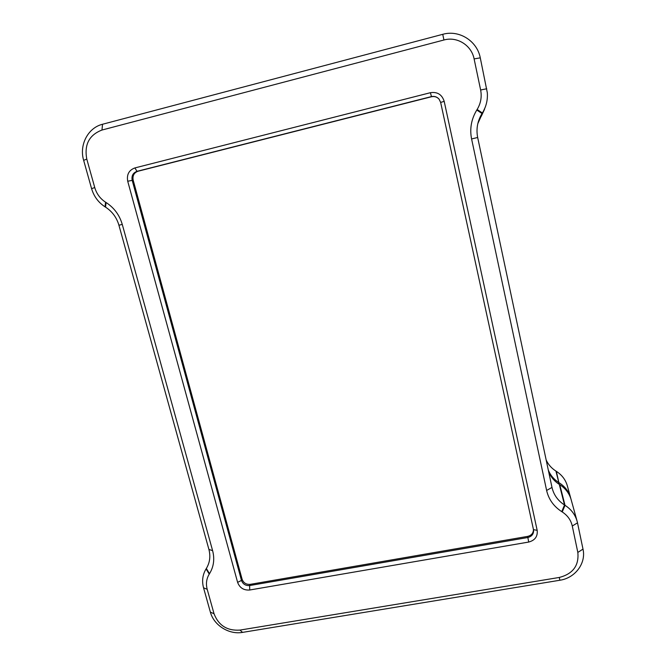 <?xml version="1.0" encoding="UTF-8"?>
<svg xmlns="http://www.w3.org/2000/svg" width="666" height="666" viewBox="0 0 666 666"><rect width="100%" height="100%" fill="white"/><g stroke="black" fill="none" stroke-linecap="round" stroke-linejoin="round"><path stroke-width="1" d="M533.466 529.42C533.408 533.108 531.468 535.431 527.655 536.388L250.233 584.348C246.229 584.648 243.515 582.941 242.099 579.229L133.175 180.178C132.392 175.707 133.999 172.727 137.995 171.245L431.501 96.745C434.548 96.104 437.104 96.945 439.169 99.276L439.277 99.401M249.725 590.001C243.764 590.442 239.727 587.895 237.612 582.375L127.722 181.235C126.548 174.584 128.938 170.155 134.882 167.932L430.403 92.699C437.395 91.658 441.991 94.539 444.189 101.349L537.171 530.352C537.82 536.455 534.998 540.359 528.696 542.057L249.725 590.001L249.633 585.547L527.813 537.512C531.751 536.505 533.691 534.09 533.616 530.278L440.651 102.422L439.069 99.134C436.996 96.803 434.432 95.962 431.368 96.603L137.013 171.329C133.009 172.819 131.402 175.799 132.184 180.286L241.475 580.411C242.899 584.132 245.612 585.847 249.633 585.547L250.233 584.348M561.746 511.646C553.729 506.435 548.684 499.375 546.62 490.459L471.586 138.953C469.572 128.788 471.312 119.147 476.789 110.032L477.131 109.482C480.802 103.405 481.968 96.903 480.636 89.993L474.109 58.916C471.545 45.28 457.084 36.214 443.931 39.993L101.981 130.036L102.531 124.259L442.748 34.316C459.107 29.595 477.114 40.884 480.278 57.842L487.321 92.79C487.828 100.033 486.172 106.768 482.359 112.987L482.017 113.536C477.464 121.079 476.015 129.062 477.672 137.487L551.989 487.42C553.696 494.813 557.875 500.674 564.527 504.995L565.018 505.311C571.461 509.49 575.574 515.118 577.364 522.177L583 549.117C586.28 563.269 575.166 578.046 559.881 580.244L242.557 632.384C229.029 634.881 213.769 625.266 210.364 612.104L203.546 587.795L207.201 589.31L214.044 613.769C218.606 625.516 227.248 630.952 239.96 630.094L559.249 577.464C572.918 573.917 579.112 565.567 577.83 552.422L572.277 526.023C570.937 520.129 567.59 515.442 562.237 511.954L561.746 511.646L564.527 504.995L559.298 484.398C554.337 481.218 550.79 476.989 548.659 471.719M102.531 124.259C87.92 127.789 79.029 145.063 83.658 160.364L86.78 159.074L94.747 187.554C96.612 193.831 100.225 198.718 105.586 202.198L106.077 202.514C114.127 207.759 119.522 215.051 122.261 224.392L212.621 550.682C214.785 559.049 213.744 566.724 209.515 573.692L209.249 574.117C206.435 578.762 205.752 583.824 207.201 589.31M559.298 484.398L559.765 484.69C565.842 488.636 569.73 493.956 571.42 500.641L576.856 520.329M476.789 110.032L482.017 113.536L481.776 114.835L482.359 112.987L477.131 109.482M485.198 107.301L481.776 114.835M83.658 160.364L91.592 188.653C93.906 196.445 98.385 202.497 105.045 206.826L105.586 202.198M206.452 568.298L206.077 568.897C202.589 574.683 201.748 580.977 203.546 587.795M209.249 574.117L206.077 568.897L206.343 568.481C209.84 562.687 210.697 556.335 208.899 549.4L118.931 225.241C116.658 217.507 112.196 211.472 105.536 207.134L105.045 206.826M101.981 130.036C89.177 134.957 84.116 144.639 86.78 159.074M570.904 498.801L570.887 498.717C569.205 492.066 565.342 486.771 559.298 482.85L558.782 484.057M548.318 470.121C550.449 475.291 553.954 479.437 558.832 482.559L556.368 471.345C562.204 475.133 565.942 480.253 567.565 486.696L570.404 496.969M485.164 107.401L477.822 123.626M556.368 471.345L555.919 471.062C551.531 468.265 548.284 464.577 546.17 460.006M481.01 115.243L481.093 116.508L481.401 116.017L484.548 109.249M528.696 542.057L527.655 536.388M430.403 92.699L431.501 96.745M134.882 167.932L137.013 171.329L137.995 171.245M127.722 181.235L133.175 180.178M242.099 579.229L241.475 580.411L237.612 582.375M559.765 484.69L565.018 505.311L562.237 511.954M537.171 530.352L533.508 529.628M440.651 102.422L444.189 101.349M480.636 89.993L486.746 88.769M471.586 138.953L477.672 137.487M546.62 490.459L551.989 487.42M572.277 526.023L577.505 522.818M577.83 552.422L583 549.117M559.249 577.464L559.881 580.244M239.96 630.094L242.557 632.384M210.364 612.104L214.044 613.769M105.536 207.134L106.077 202.514M91.592 188.653L94.747 187.554M443.931 39.993L442.748 34.316M474.109 58.916L480.278 57.842M206.343 568.481L209.515 573.692M118.931 225.241L122.261 224.392M208.899 549.4L212.621 550.682M555.919 471.062L558.832 482.559L558.324 483.757M481.401 116.017L481.693 114.968M533.524 529.703L533.616 530.278"/></g></svg>

